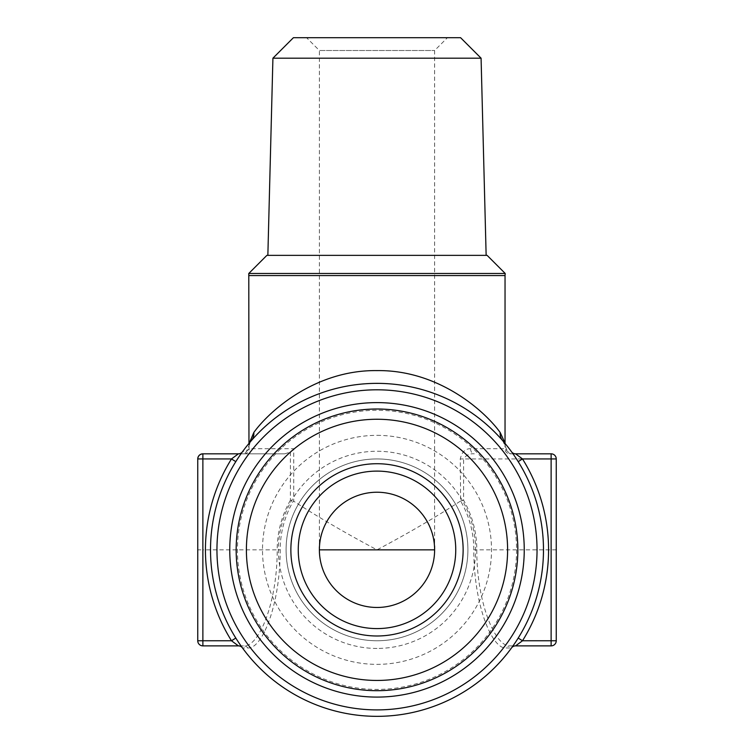 <?xml version="1.0" encoding="UTF-8"?>
<svg xmlns="http://www.w3.org/2000/svg" width="754" height="754" viewBox="0 0 754 754"><rect width="100%" height="100%" fill="white"/><g stroke="black" fill="none" stroke-linecap="round" stroke-linejoin="round"><path stroke-width="0.57" stroke-dasharray="3.77 2.83" d="M236.162 549.855A140.838 140.838 0 0 1 377 409.007A140.838 140.838 0 0 1 517.838 549.855A140.838 140.838 0 0 1 377 690.692A140.838 140.838 0 0 1 236.162 549.855M377 458.941A90.904 90.904 0 0 1 467.904 549.855A90.904 90.904 0 0 1 377 640.759A90.904 90.904 0 0 1 286.096 549.855A90.904 90.904 0 0 1 377 458.941A90.904 90.904 0 0 1 467.904 549.855A90.904 90.904 0 0 1 377 640.759A90.904 90.904 0 0 1 286.096 549.855A90.904 90.904 0 0 1 377 458.941A90.904 90.904 0 0 1 467.904 549.855A90.904 90.904 0 0 1 377 640.759M377 435.35A114.504 114.504 0 0 1 491.504 549.855A114.504 114.504 0 0 1 377 664.359A114.504 114.504 0 0 1 262.496 549.855A114.504 114.504 0 0 1 377 435.35M267.858 255.361L486.141 255.361L267.858 255.361M434.615 549.855C436.934 532.993 419.648 493.022 377 492.23C334.352 493.022 317.066 532.993 319.385 549.855A57.615 57.615 0 0 0 377 607.47A57.615 57.615 0 0 0 434.615 549.855L434.615 50.499L447.424 37.7L306.576 37.7L447.424 37.7M319.385 549.855L319.385 50.499L434.615 50.499L319.385 50.499L306.576 37.7M377 628.591A78.746 78.746 0 0 1 298.254 549.855A78.746 78.746 0 0 1 377 471.109A78.746 78.746 0 0 1 455.746 549.855A78.746 78.746 0 0 1 377 628.591M516.565 549.855A139.565 139.565 0 0 1 377 689.41A139.565 139.565 0 0 1 237.435 549.855A139.565 139.565 0 0 1 377 410.289A139.565 139.565 0 0 1 516.565 549.855M524.247 549.855A147.247 147.247 0 0 1 377 697.092A147.247 147.247 0 0 1 229.753 549.855A147.247 147.247 0 0 1 377 402.608A147.247 147.247 0 0 1 524.247 549.855M537.046 549.855A160.046 160.046 0 0 1 377 709.9A160.046 160.046 0 0 1 216.954 549.855A160.046 160.046 0 0 1 377 389.799A160.046 160.046 0 0 1 537.046 549.855M518.196 638.063L518.168 638.044A166.445 166.445 0 0 0 543.446 549.855A166.445 166.445 0 0 1 377 716.3A166.445 166.445 0 0 1 210.555 549.855A166.445 166.445 0 0 1 377 383.4A166.445 166.445 0 0 1 543.446 549.855A166.445 166.445 0 0 0 518.168 461.655L511.448 451.721L507.715 451.721L504.85 448.705A5.118 5.118 90 0 0 509.958 453.823L515.585 453.823A5.118 5.118 0 0 1 511.448 451.721A166.445 166.445 0 0 0 502.824 440.883A12.799 11.753 139.1 0 1 502.296 440.223M248.792 273.466L505.208 273.466M511.74 453.823A5.118 4.976 -90 0 1 507.715 451.721L502.824 440.883C505.02 444.276 505.755 445.916 505.039 445.793L504.85 448.705L470.562 448.705C465.275 448.649 461.853 452.07 460.27 458.941L460.628 501.061A96.814 96.814 0 0 1 473.814 549.855C473.682 604.114 491.759 649.307 506.179 647.978L511.448 647.978A166.445 166.445 0 0 1 242.552 647.978L235.804 638.063M460.27 501.221C435.935 517.056 408.178 533.266 377 549.855C345.822 533.266 318.065 517.065 293.73 501.221L293.73 448.705L249.15 448.705L246.285 451.721L242.552 451.721A166.445 166.445 0 0 1 251.176 440.883A12.799 11.753 40.9 0 0 251.704 440.223M518.168 638.044L511.448 647.978A5.118 5.118 0 0 0 511.448 647.978A5.118 5.118 0 0 1 515.585 645.876L510.156 645.876C495.331 647.177 476.679 603.143 476.792 549.855A99.792 99.792 0 0 0 463.606 500.26L463.606 458.941L551.127 458.941L551.127 549.855L473.814 549.855M511.448 451.721A5.118 5.118 0 0 0 511.825 452.183A5.118 5.118 0 0 1 511.448 451.721A166.445 166.445 0 0 0 502.824 440.883C488.356 422.504 441.703 382.815 377.16 383.4C312.769 382.646 265.672 422.363 251.176 440.883L246.285 451.721A5.118 4.976 90 0 1 242.26 453.823L284.748 453.823L202.873 453.823L202.873 549.855L277.208 549.855C277.293 603.454 258.631 647.092 243.844 645.876L202.873 645.876L202.873 549.855L197.746 549.855L197.746 640.759A5.118 5.118 0 0 0 202.873 645.876M244.042 453.823A5.118 5.118 -90 0 0 249.15 448.705L248.961 445.793C248.245 445.916 248.98 444.276 251.176 440.883A166.445 166.445 0 0 0 242.552 451.721A5.118 5.118 0 0 1 238.415 453.823L242.26 453.823M518.168 461.655A166.445 166.445 0 0 1 377 716.3A166.445 166.445 0 0 1 235.832 461.655L242.552 451.721A5.118 5.118 0 0 1 242.543 451.74A5.118 5.118 0 0 1 242.175 452.183A5.118 5.118 0 0 0 242.543 451.74A5.118 5.118 0 0 1 242.543 451.74L241.968 452.532M247.821 647.978A5.118 4.92 90 0 0 243.844 645.876L238.415 645.876A5.118 5.118 0 0 1 242.552 647.978L247.821 647.978C262.203 649.222 280.29 604.425 280.186 549.855A96.814 96.814 0 0 1 293.372 501.061L293.73 501.221M197.746 458.941L197.746 549.855M284.748 453.823L290.394 452.08L293.73 448.705M556.254 549.855L551.127 549.855L551.127 645.876A5.118 5.118 0 0 0 556.254 640.759L556.254 458.941A5.118 5.118 0 0 0 551.127 453.823L509.958 453.823M551.127 645.876L510.156 645.876A5.118 4.92 -90 0 0 506.179 647.978M470.562 448.705A5.118 3.742 90 0 0 474.304 453.823C469.667 453.39 466.104 455.096 463.606 458.941L460.27 458.941M460.628 501.061L463.606 500.26M511.825 647.526A5.118 5.118 0 0 0 511.457 647.959L512.032 647.168M290.394 452.08L290.394 500.26L293.372 501.061M210.555 549.855A166.445 166.445 0 0 0 235.832 638.044A166.445 166.445 0 0 1 235.832 461.655M377 716.3A166.445 166.445 0 0 1 242.552 647.978A5.118 5.118 0 0 0 242.175 647.526M266.888 255.361L487.112 255.361M460.59 37.7L293.41 37.7M481.08 58.19L272.92 58.19M377 648.44A98.585 98.585 0 0 1 278.414 549.855A98.585 98.585 0 0 1 377 451.26A98.585 98.585 0 0 1 475.586 549.855A98.585 98.585 0 0 1 377 648.44M248.961 275.559L505.039 275.559M290.394 500.26A99.792 99.792 0 0 0 277.208 549.855L280.186 549.855M551.127 453.823L551.127 458.941L556.254 458.941M505.039 443.437L505.039 445.831M248.961 443.437L248.961 445.831"/><path stroke-width="1.13" d="M236.162 549.855A140.838 140.838 0 0 1 377 409.007A140.838 140.838 0 0 1 517.838 549.855A140.838 140.838 0 0 1 377 690.692A140.838 140.838 0 0 1 236.162 549.855M246.398 549.855A130.602 130.602 0 0 1 377 419.252A130.602 130.602 0 0 1 507.602 549.855A130.602 130.602 0 0 1 377 680.447A130.602 130.602 0 0 1 246.398 549.855M455.746 549.855A78.746 78.746 0 0 1 377 628.591A78.746 78.746 0 0 1 298.254 549.855A78.746 78.746 0 0 1 377 471.109A78.746 78.746 0 0 1 455.746 549.855M463.135 549.855A86.135 86.135 0 0 1 377 635.99A86.135 86.135 0 0 1 290.865 549.855A86.135 86.135 0 0 1 377 463.719A86.135 86.135 0 0 1 463.135 549.855M481.08 58.19L460.59 37.7L293.41 37.7L272.92 58.19L481.08 58.19L486.141 255.361M272.92 58.19L267.858 255.361M319.385 549.855A57.615 57.615 0 0 1 377 492.23A57.615 57.615 0 0 1 434.615 549.855A57.615 57.615 0 0 1 377 607.47A57.615 57.615 0 0 1 319.385 549.855L434.615 549.855M248.792 273.466L505.208 273.466L487.112 255.361L266.888 255.361L248.792 273.466L248.961 443.437M524.247 549.855A147.247 147.247 0 0 1 377 697.092A147.247 147.247 0 0 1 229.753 549.855A147.247 147.247 0 0 1 377 402.608A147.247 147.247 0 0 1 524.247 549.855M537.046 549.855A160.046 160.046 0 0 1 377 709.9A160.046 160.046 0 0 1 216.954 549.855A160.046 160.046 0 0 1 377 389.799A160.046 160.046 0 0 1 537.046 549.855M210.517 549.855A166.483 166.483 0 0 0 377 716.338A166.483 166.483 0 0 0 543.483 549.855A166.483 166.483 0 0 0 377 383.362A166.483 166.483 0 0 0 210.517 549.855M518.196 461.637L522.503 458.941A171.573 171.573 0 0 1 522.503 640.759L551.127 640.759L551.127 458.941L522.503 458.941L515.585 453.823L551.127 453.823A5.118 5.118 0 0 1 556.254 458.941L556.254 640.759A5.118 5.118 0 0 1 551.127 645.876L515.585 645.876L522.503 640.759L518.196 638.063M251.704 440.223A12.799 11.753 40.9 0 0 253.815 432.504C268.848 411.458 315.125 369.78 377 370.6C439.064 369.799 485.227 411.58 500.185 432.504L504.775 442.504M502.296 440.223A12.799 11.753 139.1 0 1 500.185 432.504M249.065 443.71L253.815 432.504M197.746 640.759L197.746 458.941C198.076 455.859 199.782 454.153 202.873 453.823L238.415 453.823L231.497 458.941L202.873 458.941L202.873 640.759L231.497 640.759L238.415 645.876L202.873 645.876A5.118 5.118 0 0 1 197.746 640.759A5.118 5.118 0 0 0 202.873 645.876L202.873 640.759L197.746 640.759M515.585 453.823A5.118 5.118 0 0 1 511.825 452.183A5.118 5.118 0 0 0 515.585 453.823M515.585 645.876A5.118 5.118 0 0 0 511.825 647.526M202.873 453.823A5.118 5.118 0 0 0 197.746 458.941A5.118 5.118 0 0 1 202.873 453.823L202.873 458.941L197.746 458.941M235.804 461.637L231.497 458.941A171.573 171.573 0 0 0 231.497 640.759L235.804 638.063M242.175 452.183A5.118 5.118 0 0 1 238.415 453.823A5.118 5.118 0 0 0 242.175 452.183M242.175 647.526A5.118 5.118 0 0 0 238.415 645.876M505.208 273.466L505.039 275.559L248.961 275.559M556.254 458.941A5.118 5.118 0 0 0 551.127 453.823L551.127 458.941L556.254 458.941M556.254 640.759L551.127 640.759L551.127 645.876A5.118 5.118 0 0 0 556.254 640.759M505.039 275.559L505.039 443.437"/></g></svg>
